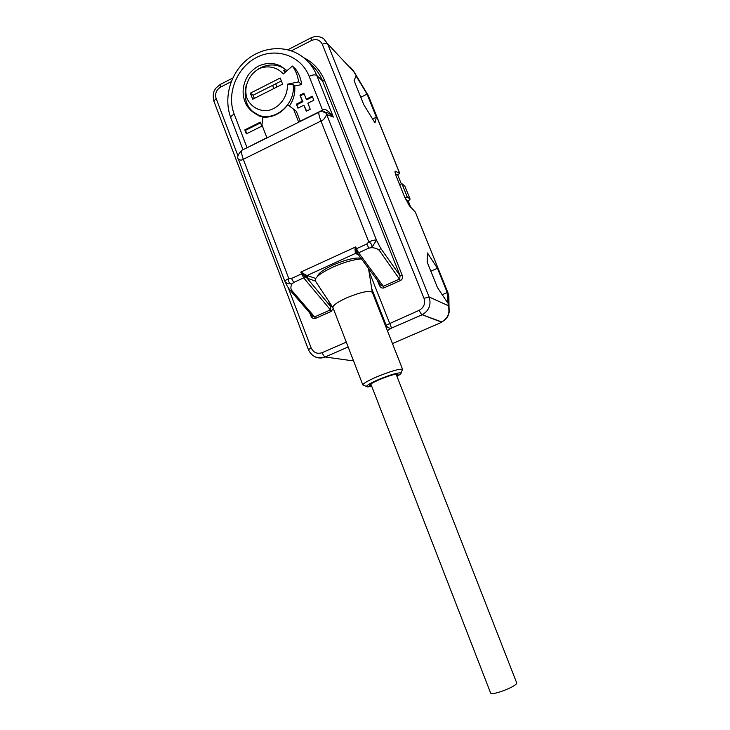 <?xml version="1.0" encoding="UTF-8"?>
<svg xmlns="http://www.w3.org/2000/svg" width="730" height="730" viewBox="0 0 730 730"><rect width="100%" height="100%" fill="white"/><g stroke="black" fill="none" stroke-linecap="round" stroke-linejoin="round"><path stroke-width="1.09" d="M243.017 149.76L230.844 117.913C223.745 99.326 229.439 76.02 244.532 61.867C259.579 47.678 282.528 44.42 299.282 54.604C307.257 59.477 313.097 66.43 316.784 75.464C315.205 74.46 312.659 74.752 309.155 76.34L322.55 110.139C324.832 108.186 328.427 110.504 333.318 117.074L326.638 114.464L376.516 240.216L380.677 248.273L379.326 250.39C377.693 248.802 375.165 247.89 371.752 247.643C372.364 245.262 371.369 243.355 368.778 241.922C372.501 240.334 375.074 239.759 376.516 240.216L371.752 247.643L368.878 248.109L366.752 244.03L368.778 241.922L320.972 121.043C323.198 120.413 325.087 118.224 326.638 114.464C325.297 111.453 323.29 110.476 320.625 111.517L319.667 111.845C318.207 111.79 318.636 114.856 320.972 121.043L243.291 159.277L288.806 278.55L291.516 278.468L293.734 282.419L303.68 277.874L300.787 272.098L306.116 275.146L315.688 278.449M323.837 112.776C326.246 111.653 329.412 113.086 333.318 117.074L316.784 75.464L322.514 80.857C319.603 73.675 315.223 67.762 309.365 63.127M298.689 122.22L293.551 109.117L287.802 104.828C281.205 113.433 272.938 117.567 262.982 117.247L261.924 124.885L266.961 137.915M300.313 121.417L296.362 111.343L293.551 109.117M260.3 122.156L244.815 129.885L246.338 133.864L261.842 126.135L260.3 122.156M296.371 104.144L297.95 108.149L303.89 105.193L306.272 111.225L310.25 109.245L307.868 103.213L313.845 100.238L312.257 96.214L306.281 99.198L303.908 93.184L299.948 95.165L302.311 101.178L296.371 104.144L298.296 107.976M250.363 110.075L258.812 115.285C275.392 121.746 295.969 103.587 293.122 84.698L287.301 84.251C288.286 96.634 279.061 108.733 267.262 110.641C258.475 111.188 250.728 106.498 247.05 98.468C243.136 87.162 249.103 73.383 260.19 68.237C268.686 65.216 277.564 67.397 283.267 73.967L292.347 66.047L295.458 68.876C298.88 73.401 300.942 78.639 301.654 84.561L294.683 86.031C295.376 93.212 293.606 99.873 289.381 106.005M263.539 117.275L260.5 116.481C247.47 110.504 242.752 99.882 246.348 84.634M257.371 69.669C265.693 64.249 274.042 63.51 282.419 67.47L287.027 70.682M245.955 148.299L266.87 137.687M241.895 150.289C238.035 154.249 236.839 157.178 238.327 159.103L238.327 159.103C240.042 160.363 241.694 160.427 243.291 159.277C241.11 153.154 240.982 149.997 242.917 149.805L318.928 112.21M238.327 159.103L284.974 281.579C284.892 280.813 286.169 279.809 288.806 278.55C288.076 281.406 289.116 283.249 291.909 284.079C288.387 283.641 286.178 283.039 285.284 282.264L285.248 282.2M291.599 290.294L290.065 290.23L312.65 316.263L314.648 316.902L291.599 290.294C290.558 288.487 290.659 286.425 291.909 284.079L293.734 282.419M357.974 254.177L357.125 253.392L355.601 253.356L355.318 252.662L354.99 248.857L355.756 246.913L300.787 272.098L304.967 276.588L306.116 275.146M291.516 278.468L302.184 273.622L302.658 272.819M357.773 253.921L355.848 249.058L355.756 246.913L356.468 248.729L366.752 244.03M368.878 248.109L358.613 252.799L356.468 248.729L354.99 248.857M357.682 253.803L356.632 253.602L357.636 253.721L381.087 285.384L383.341 286.269L358.613 252.799L355.318 252.662M377.419 280.42L379.39 285.43C380.704 287.748 382.283 288.542 384.144 287.802L383.341 286.269L399.638 278.997L400.104 275.767L322.514 80.857L324.631 80.61C320.333 70.199 313.362 62.552 303.716 57.679M379.39 285.43L380.576 284.682M384.144 287.802L400.441 280.539C402.257 279.636 402.841 277.874 402.184 275.256L400.104 275.767L380.677 248.273M368.878 270.93L391.554 328.08L387.374 330.626M371.743 288.697L386.042 325.06C387.228 327.505 389.053 328.518 391.517 328.099L422.195 314.74C429.103 310.624 431.421 304.702 429.149 296.991L448.138 305.605L447.8 292.429L448.923 298.889M444.187 320.397L439.779 323.144L392.457 343.565M288.204 287.684L311.144 347.882C313.517 352.663 317.185 354.251 322.158 352.672C323.198 355.172 324.193 356.614 325.142 356.988L351.878 360.711L353.338 360.383M353.411 70.728L368.303 95.694L353.804 71.713L350.227 67.096M401.336 183.933L397.713 174.945L399.739 173.366L395.341 171.212C394.638 171.185 395.03 173.119 396.545 176.998L404.593 196.954L409.284 205.659L415.334 212.074L447.882 292.511L448.85 296.298L449.096 312.604M354.105 80.674L363.768 104.673L374.983 122.877L376.379 117.183L367.071 94.133L356.003 75.856L354.105 80.674M427.232 262.198L437.443 287.538L447.472 302.558L447.225 292.538L437.416 268.266L427.461 252.972L427.232 262.198M441.349 322.094L441.723 321.93C448.111 318.143 450.246 312.705 448.138 305.605L449.205 309.027C449.534 314.913 447.043 319.211 441.723 321.93L422.195 314.74L441.349 322.094M309.675 312.832L310.898 316.017C312.139 318.307 313.672 319.101 315.479 318.389L331.247 311.372L333.245 308.379M358.065 254.305L355.601 253.356L307.12 275.493L306.135 277.491L307.056 278.148L308.042 275.703M360.921 258.165C354.743 257.416 345.372 259.752 332.816 265.154C323.308 269.653 318.234 273.376 317.568 276.305M332.196 306.463L330.809 306.719L328.637 301.088M331.247 311.372L330.425 309.867L330.809 306.719L307.056 278.148L315.433 281.096M310.898 316.017L311.911 315.406M315.479 318.389L314.648 316.902L330.425 309.867L303.68 277.874L304.967 276.588L306.135 277.491M372.327 292.347L372.318 292.319C369.316 290.212 360.684 292.091 346.412 297.95C337.306 302.184 332.816 305.396 332.935 307.585L315.214 280.758C314.73 277.528 320.543 273.02 332.652 267.235C344.031 262.225 353.63 259.451 361.469 258.894M315.214 280.758L315.524 281.223M371.67 386.17C368.212 387.019 366.469 387.11 366.433 386.444C366.989 385.121 371.114 382.785 378.834 379.436C390.915 374.545 398.306 372.391 401.007 372.984L402.577 369.371C399.493 368.641 390.988 371.105 377.054 376.744C368.166 380.604 363.421 383.305 362.828 384.847L364.024 385.376M402.577 369.371L402.084 370.502M401.007 372.984C401.381 373.505 400.031 374.618 396.956 376.315M371.442 385.568L369.49 385.404C369.626 384.372 373.039 382.41 379.709 379.509C390.076 375.329 396.189 373.587 398.051 374.28L396.719 375.704M285.083 71.978L285.585 71.942M285.786 69.642L283.532 70.783M258.721 115.787L260.318 116.417M410.105 199.135L407.212 196.817L401.901 183.668L404.849 186.132L410.105 199.135L408.289 201.142L410.734 207.201M447.882 292.62L415.334 212.074M408.289 201.142L405.415 198.879M407.212 196.817L404.967 197.857M397.713 174.945L395.423 173.868M401.901 183.668L399.657 184.717M367.071 94.133L360.775 97.236M376.379 117.183L372.601 119.017M437.416 268.266L430.855 271.186M447.225 292.538L442.234 294.728M260.555 122.822L245.508 130.341L246.776 133.645M244.815 129.885L245.508 130.341M302.311 101.178L302.923 101.689L296.991 104.645M299.948 95.165L302.923 101.689M304.182 93.869L300.559 95.685M306.281 99.198L306.883 99.709L312.522 96.898M303.89 105.193L306.609 111.051M293.122 84.698L294.683 86.031M292.347 66.047C295.787 70.618 297.867 75.883 298.579 81.86L301.654 84.561M287.301 84.251L298.579 81.86M252.708 99.234L282.592 84.123L280.201 78.028L250.363 93.166L252.708 99.234M272.582 85.374L273.86 88.54L272.582 85.374L253.109 95.228L254.341 98.404M281.342 80.93L275.712 83.786L276.962 86.97M275.739 83.859L272.646 85.419M250.363 93.166L253.109 95.228M396.089 374.116L516.822 683.198C515.316 687.14 491.016 696.128 490.578 692.916L370.822 383.971M379.326 250.39L400.441 280.539M247.059 147.752L234.193 114.145C226.318 93.96 236.666 67.598 256.559 57.478C276.332 47.067 301.125 55.699 309.155 76.34M300.222 121.189L322.55 110.139M230.844 117.913C230.598 116.736 231.72 115.486 234.193 114.145M385.358 325.498L419.075 310.35C423.893 307.659 425.535 303.653 424.002 298.351L322.313 44.302C319.959 39.831 316.336 38.571 311.454 40.515L291.307 50.844M402.184 275.256L324.631 80.61M322.158 352.672L346.285 342.133M314.484 356.541C317.942 358.339 321.501 358.485 325.151 356.988L348.164 346.978L325.142 356.988C317.55 359.26 311.984 356.833 308.443 349.688L311.144 347.882M352.417 69.259L353.804 71.713L327.597 43.782L323.746 38.809C319.776 36.108 315.524 35.788 310.998 37.878L311.454 40.515M424.002 298.351L429.149 296.991L327.597 43.782C326.52 43.015 324.759 43.179 322.313 44.302M367.601 94.179L399.657 173.293M419.075 310.35L421.785 314.931L391.554 328.08L387.374 330.617M231.246 81.641L220.615 87.089L220.478 84.352L232.788 78.028M220.615 87.089C216.308 89.854 214.812 93.65 216.126 98.504L238.016 155.937M358.54 254.934L356.103 253.748M286.562 71.084L284.235 71.294M216.126 98.504L213.872 101.151L308.443 349.688M286.926 70.773L280.813 66.065C276.533 63.966 271.98 63.108 267.143 63.501C260.354 64.897 256.038 65.992 248.565 74.515C241.922 85.136 241.347 95.548 246.831 105.74C250.536 110.714 254.533 113.889 258.812 115.285L260.5 116.481M284.974 281.579L285.284 282.264C286.79 284.782 285.822 284.381 290.056 290.23M310.816 37.969L287.784 49.795M372.327 292.338L368.468 268.339M332.935 307.585L362.846 384.984M372.318 292.319L402.65 369.49M366.433 386.444L362.828 384.847M220.195 84.497L215.907 88.12L214.593 90.182C214.629 89.726 212.101 94.581 213.872 101.151M368.431 95.885L399.73 173.348"/></g></svg>
